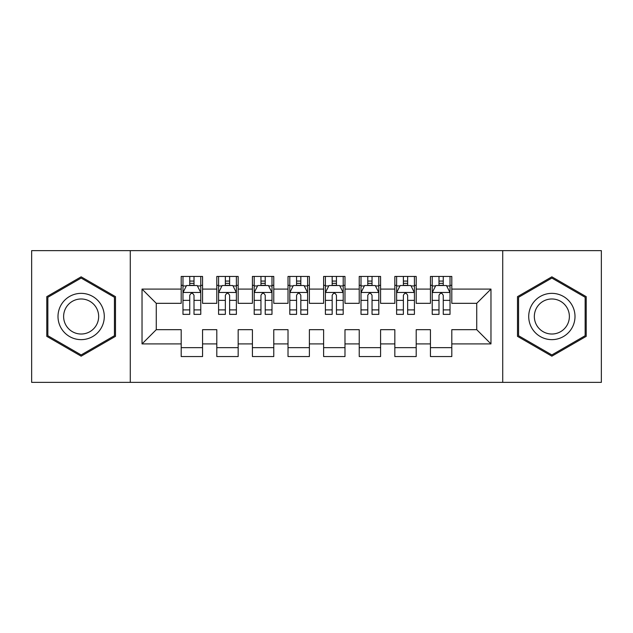 <?xml version="1.0" encoding="UTF-8"?>
<svg xmlns="http://www.w3.org/2000/svg" width="633" height="633" viewBox="0 0 633 633"><rect width="100%" height="100%" fill="white"/><g stroke="black" fill="none" stroke-linecap="round" stroke-linejoin="round"><path stroke-width="0.95" d="M502.721 382.372L601.35 382.372L601.35 250.628L502.721 250.628L502.721 382.372L130.279 382.372L130.279 250.628L31.65 250.628L31.65 382.372L130.279 382.372M502.721 250.628L130.279 250.628M142.029 343.917L142.029 289.083L181.196 289.083L181.196 303.326L156.272 303.326L156.272 329.674L142.029 343.917L181.196 343.917L181.196 356.561L202.56 356.561L202.56 343.917L216.803 343.917L216.803 356.553L238.166 356.553L238.166 343.917L252.409 343.917L252.409 356.553L273.772 356.553L273.772 343.917L288.015 343.917L288.015 356.553L309.379 356.553L309.379 343.917L323.621 343.917L323.621 356.553L344.985 356.553L344.985 343.917L359.228 343.917L359.228 356.553L380.591 356.553L380.591 343.917L394.834 343.917L394.834 356.553L416.197 356.553L416.197 343.917L430.44 343.917L430.44 356.553L451.804 356.553L451.804 329.674L476.728 329.674L476.728 303.326L451.804 303.326L451.804 289.083L490.971 289.083L490.971 343.917L451.804 343.917M451.804 289.083L451.804 276.447L430.44 276.447L430.44 289.083L416.197 289.083L416.197 276.447L394.834 276.447L394.834 289.083L380.591 289.083L380.591 276.447L359.228 276.447L359.228 289.083L344.985 289.083L344.985 276.447L323.621 276.447L323.621 289.083L309.379 289.083L309.379 276.447L288.015 276.447L288.015 289.083L273.772 289.083L273.772 276.447L252.409 276.447L252.409 289.083L238.166 289.083L238.166 276.447L216.803 276.447L216.803 289.083L202.56 289.083L202.56 276.447L181.196 276.447L181.196 289.083M416.197 343.917L416.197 329.674L430.44 329.674L430.44 343.917M490.971 289.083L476.728 303.326M380.591 343.917L380.591 329.674L394.834 329.674L394.834 343.917M430.44 289.083L430.44 303.326L416.197 303.326L416.197 289.083M344.985 343.917L344.985 329.674L359.228 329.674L359.228 343.917M394.834 289.083L394.834 303.326L380.591 303.326L380.591 289.083M309.379 343.917L309.379 329.674L323.621 329.674L323.621 343.917M359.228 289.083L359.228 303.326L344.985 303.326L344.985 289.083M273.772 343.917L273.772 329.674L288.015 329.674L288.015 343.917M323.621 289.083L323.621 303.326L309.379 303.326L309.379 289.083M238.166 343.917L238.166 329.674L252.409 329.674L252.409 343.917M288.015 289.083L288.015 303.326L273.772 303.326L273.772 289.083M202.56 343.917L202.56 329.674L216.803 329.674L216.803 343.917M252.409 289.083L252.409 303.326L238.166 303.326L238.166 289.083M156.272 329.674L181.196 329.674L181.196 343.917M216.803 289.083L216.803 303.326L202.56 303.326L202.56 289.083M430.44 285.341L432.22 285.341M450.023 285.341L451.804 285.341M394.834 285.341L396.614 285.341M414.417 285.341L416.197 285.341M359.228 285.341L361.008 285.341M378.811 285.341L380.591 285.341M323.621 285.341L325.402 285.341M343.205 285.341L344.985 285.341M288.015 285.341L289.795 285.341M307.598 285.341L309.379 285.341M252.409 285.341L254.189 285.341M271.992 285.341L273.772 285.341M216.803 285.348L218.583 285.348M236.386 285.348L238.166 285.348M181.196 285.348L182.977 285.348M200.78 285.348L202.56 285.348M181.196 347.659L202.56 347.659M216.803 347.659L238.166 347.659M252.409 347.659L273.772 347.659M288.015 347.659L309.379 347.659M323.621 347.659L344.985 347.659M359.228 347.659L380.591 347.659M394.834 347.659L416.197 347.659M430.44 347.652L451.804 347.652M142.029 289.083L156.272 303.326M476.728 329.674L490.971 343.917M115.499 296.663L81.143 276.827L46.779 296.663L46.779 336.337L81.143 356.173L115.499 336.337L115.499 296.663M517.493 296.663L517.493 336.337L551.857 356.173L586.221 336.337L586.221 296.663L551.857 276.827L517.493 296.663M194.014 281.076L189.742 281.076M200.78 309.901L194.014 309.901L194.014 314.364L200.78 314.364L200.78 292.644L197.219 285.523L186.537 285.523L182.977 292.644L182.977 314.364L189.742 314.364L189.742 309.901L182.977 309.901M182.977 292.644L182.977 276.447M200.78 292.644L200.78 276.447M189.742 285.523L189.742 276.447M194.014 276.447L194.014 285.523M194.014 309.901L194.014 295.318C192.59 292.573 191.166 292.573 189.742 295.318L189.742 309.901M194.014 285.348L189.742 285.348M229.621 281.076L225.348 281.076M236.386 309.901L229.621 309.901L229.621 314.364L236.386 314.364L236.386 292.644L232.825 285.523L222.143 285.523L218.583 292.644L218.583 314.364L225.348 314.364L225.348 309.901L218.583 309.901M218.583 292.644L218.583 276.447M236.386 292.644L236.386 276.447M225.348 285.523L225.348 276.447M229.621 276.447L229.621 285.523M229.621 309.901L229.621 295.318C228.196 292.573 226.772 292.573 225.348 295.318L225.348 309.901M229.621 285.348L225.348 285.348M265.227 281.076L260.954 281.076M271.992 309.901L265.227 309.901L265.227 314.364L271.992 314.364L271.992 292.644L268.432 285.523L257.75 285.523L254.189 292.644L254.189 314.364L260.954 314.364L260.954 309.901L254.189 309.901M254.189 292.644L254.189 276.447M271.992 292.644L271.992 276.447M260.954 285.523L260.954 276.447M265.227 276.447L265.227 285.523M265.227 309.901L265.227 295.318C263.803 292.573 262.379 292.573 260.954 295.318L260.954 309.901M265.227 285.348L260.954 285.348M101.185 304.924A23.144 23.144 0 0 0 69.575 296.458A23.144 23.144 0 0 0 61.1 328.068A23.144 23.144 0 0 0 92.719 336.542A23.144 23.144 0 0 0 101.185 304.924M96.319 307.741A17.526 17.526 0 0 0 72.384 301.324A17.526 17.526 0 0 0 65.967 325.259A17.526 17.526 0 0 0 89.902 331.676A17.526 17.526 0 0 0 96.319 307.741M114.431 335.719L81.143 354.939L47.855 335.719L47.855 297.281L81.143 278.061L114.431 297.281L114.438 335.719M571.9 304.924A23.144 23.144 0 0 0 540.289 296.458A23.144 23.144 0 0 0 531.815 328.068A23.144 23.144 0 0 0 563.433 336.542A23.144 23.144 0 0 0 571.9 304.924M567.033 307.741A17.526 17.526 0 0 0 543.098 301.324A17.526 17.526 0 0 0 536.681 325.259A17.526 17.526 0 0 0 560.616 331.676A17.526 17.526 0 0 0 567.033 307.741M585.153 335.719L551.857 354.939L518.569 335.719L518.569 297.281L551.857 278.061L585.153 297.281M585.145 297.281L585.145 335.719M300.833 281.076L296.56 281.076M307.598 309.901L300.833 309.901L300.833 314.364L307.598 314.364L307.598 292.644L304.038 285.523L293.356 285.523L289.795 292.644L289.795 314.364L296.56 314.364L296.56 309.901L289.795 309.901M289.795 292.644L289.795 276.447M307.598 292.644L307.598 276.447M296.56 285.523L296.56 276.447M300.833 276.447L300.833 285.523M300.833 309.901L300.833 295.318C299.409 292.573 297.985 292.573 296.56 295.318L296.56 309.901M300.833 285.348L296.56 285.348M336.44 281.076L332.167 281.076M343.205 309.901L336.44 309.901L336.44 314.364L343.205 314.364L343.205 292.644L339.644 285.523L328.962 285.523L325.402 292.644L325.402 314.364L332.167 314.364L332.167 309.901L325.402 309.901M325.402 292.644L325.402 276.447M343.205 292.644L343.205 276.447M332.167 285.523L332.167 276.447M336.44 276.447L336.44 285.523M336.44 309.901L336.44 295.318C335.015 292.573 333.591 292.573 332.167 295.318L332.167 309.901M336.44 285.348L332.167 285.348M372.046 281.076L367.773 281.076M378.811 309.901L372.046 309.901L372.046 314.364L378.811 314.364L378.811 292.644L375.25 285.523L364.568 285.523L361.008 292.644L361.008 314.364L367.773 314.364L367.773 309.901L361.008 309.901M361.008 292.644L361.008 276.447M378.811 292.644L378.811 276.447M367.773 285.523L367.773 276.447M372.046 276.447L372.046 285.523M372.046 309.901L372.046 295.318C370.621 292.573 369.197 292.573 367.773 295.318L367.773 309.901M372.046 285.348L367.773 285.348M407.652 281.076L403.379 281.076M414.417 309.901L407.652 309.901L407.652 314.364L414.417 314.364L414.417 292.644L410.857 285.523L400.175 285.523L396.614 292.644L396.614 314.364L403.379 314.364L403.379 309.901L396.614 309.901M396.614 292.644L396.614 276.447M414.417 292.644L414.417 276.447M403.379 285.523L403.379 276.447M407.652 276.447L407.652 285.523M407.652 309.901L407.652 295.318C406.228 292.573 404.804 292.573 403.379 295.318L403.379 309.901M407.652 285.348L403.379 285.348M443.258 281.076L438.985 281.076M450.023 309.901L443.258 309.901L443.258 314.364L450.023 314.364L450.023 292.644L446.463 285.523L435.781 285.523L432.22 292.644L432.22 314.364L438.985 314.364L438.985 309.901L432.22 309.901M432.22 292.644L432.22 276.447M450.023 292.644L450.023 276.447M438.985 285.523L438.985 276.447M443.258 276.447L443.258 285.523M443.258 309.901L443.258 295.318C441.834 292.573 440.41 292.573 438.985 295.318L438.985 309.901M443.258 285.348L438.985 285.348M200.693 292.47L183.064 292.47M182.977 285.95L186.324 285.95M197.433 285.95L200.78 285.95M189.742 300.359L182.977 300.359M200.78 300.359L194.014 300.359M194.014 283.339L189.742 283.339M236.299 292.47L218.67 292.47M218.583 285.95L221.93 285.95M233.039 285.95L236.386 285.95M225.348 300.359L218.583 300.359M236.386 300.359L229.621 300.359M229.621 283.339L225.348 283.339M271.905 292.47L254.276 292.47M254.189 285.95L257.536 285.95M268.645 285.95L271.992 285.95M260.954 300.359L254.189 300.359M271.992 300.359L265.227 300.359M265.227 283.339L260.954 283.339M307.511 292.47L289.882 292.47M289.795 285.95L293.142 285.95M304.251 285.95L307.598 285.95M296.56 300.359L289.795 300.359M307.598 300.359L300.833 300.359M300.833 283.339L296.56 283.339M343.118 292.47L325.489 292.47M325.402 285.95L328.749 285.95M339.858 285.95L343.205 285.95M332.167 300.359L325.402 300.359M343.205 300.359L336.44 300.359M336.44 283.339L332.167 283.339M378.724 292.47L361.095 292.47M361.008 285.95L364.355 285.95M375.464 285.95L378.811 285.95M367.773 300.359L361.008 300.359M378.811 300.359L372.046 300.359M372.046 283.339L367.773 283.339M414.33 292.47L396.701 292.47M396.614 285.95L399.961 285.95M411.07 285.95L414.417 285.95M403.379 300.359L396.614 300.359M414.417 300.359L407.652 300.359M407.652 283.339L403.379 283.339M449.936 292.47L432.307 292.47M432.22 285.95L435.567 285.95M446.676 285.95L450.023 285.95M438.985 300.359L432.22 300.359M450.023 300.359L443.258 300.359M443.258 283.339L438.985 283.339"/></g></svg>
